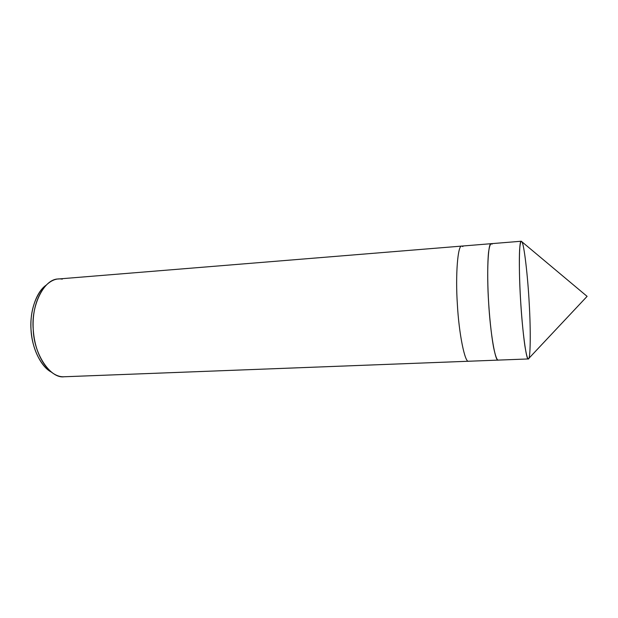 <?xml version="1.0" encoding="UTF-8"?>
<svg xmlns="http://www.w3.org/2000/svg" width="618" height="618" viewBox="0 0 618 618"><rect width="100%" height="100%" fill="white"/><g stroke="black" fill="none" stroke-linecap="round" stroke-linejoin="round"><path stroke-width="0.93" d="M468.714 361.236L468.629 361.244C465.037 363.291 458.919 334.122 457.343 303.917C455.404 275.504 457.714 244.674 461.77 246.088L491.194 243.685C488.042 242.179 486.69 273.287 488.599 302.048C490.244 332.6 495.389 362.156 498.139 360.109L498.139 360.109C495.389 362.156 490.244 332.6 488.599 302.048C486.69 273.287 488.042 242.179 491.194 243.685L492.059 244.172C490.684 242.727 489.518 245.4 488.568 252.206C487.471 262.58 487.494 280.889 488.359 297.822C489.255 314.778 491.202 334.415 493.512 347.015C495.273 355.574 496.818 359.939 498.139 360.109L528.305 358.95L587.1 296.362L521.878 241.746L522.55 243.368M528.892 358.324L528.328 358.95C530.514 360.333 530.847 330.645 529.224 303.639C527.865 276.764 524.095 244.11 521.878 241.746C520.897 240.248 520.147 242.92 519.614 249.772C519.05 260.217 519.421 278.718 520.341 295.852C521.283 313.009 523.013 332.893 524.852 345.655C526.235 354.33 527.386 358.764 528.305 358.95L587.1 296.362M64.38 376.756L528.305 358.95C526.443 360.989 522.318 331.047 520.588 300.124C518.718 271.024 519.058 239.622 521.268 241.236L521.878 241.746M45.809 285.4C35.69 292.615 29.772 312.739 31 329.324C31.642 346.791 40.394 366.281 50.993 371.897L45.802 367.911C36.98 358.177 32.043 345.284 31 329.239C30.205 313.89 33.588 300.804 41.128 289.973L45.809 285.4M62.294 279.135C56.029 277.953 49.88 280.773 43.863 287.594C35.929 299.012 32.375 312.839 33.21 329.077C34.322 346.065 39.521 359.684 48.799 369.95C54.06 374.778 59.158 377.05 64.079 376.764C50.8 378.842 33.897 354.755 33.225 329.379C30.954 305.57 44.048 278.733 58.37 278.988L461.77 246.088C457.714 244.674 455.404 275.504 457.343 303.917C458.919 334.122 465.037 363.291 468.629 361.244L528.328 358.95M492.059 244.172C490.684 242.727 489.518 245.4 488.568 252.206C487.471 262.58 487.494 280.889 488.359 297.822C489.255 314.778 491.202 334.415 493.512 347.015C495.273 355.574 496.818 359.939 498.139 360.109L64.079 376.764M461.77 246.088L462.882 246.543M491.194 243.685L521.268 241.236M64.226 376.764L468.668 361.244M45.802 367.911L48.799 369.95M41.128 289.973L43.863 287.594"/></g></svg>
